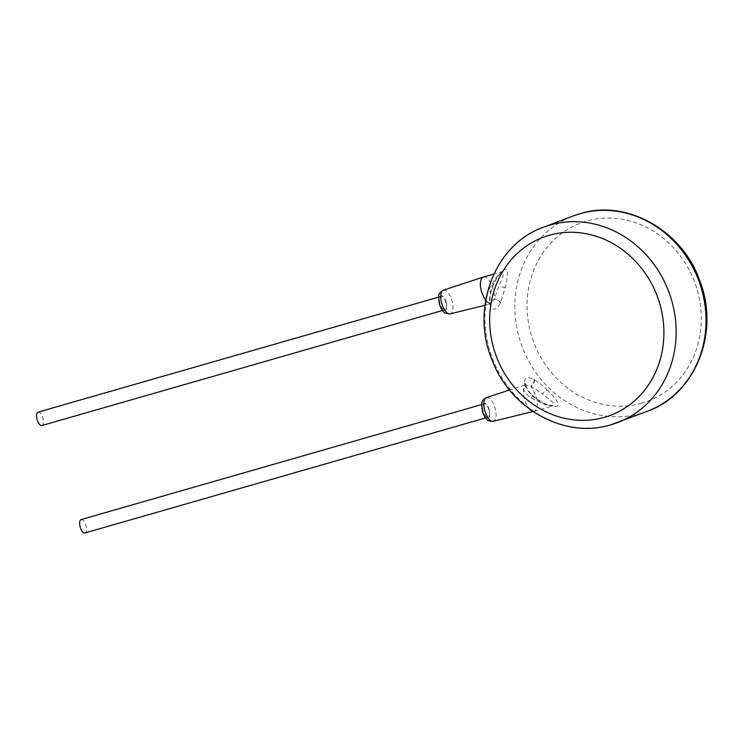 <?xml version="1.0" encoding="UTF-8"?>
<svg xmlns="http://www.w3.org/2000/svg" width="744" height="744" viewBox="0 0 744 744"><rect width="100%" height="100%" fill="white"/><g stroke="black" fill="none" stroke-linecap="round" stroke-linejoin="round"><path stroke-width="0.56" stroke-dasharray="3.72 2.79" d="M490.417 292.745C493.17 280.209 502.814 269.282 504.944 269.402C508.236 267.896 508.375 273.783 505.362 287.072L500.321 303.059C496.778 309.867 493.616 311.066 490.835 306.658L490.696 306.361C489.282 303.44 489.189 298.902 490.417 292.745A4.641 1.19 12.9 0 0 490.808 292.401L490.808 292.401A4.641 1.19 12.9 0 0 488.157 290.662L496.583 276.712L502.665 271.486L503.446 274.527L493.997 299.33L489.561 304.166L486.883 302.027A13.922 5.98 -106 0 1 486.669 301.813L485.618 300.576M546.989 389.791C557.014 399.547 560.316 404.996 556.903 406.122C555.322 407.814 541.353 404.55 532.044 395.464C527.663 391.065 525.162 387.066 524.539 383.458L524.474 383.104C524.195 377.394 527.356 376.194 533.96 379.505L534.369 379.728C538.144 381.97 542.348 385.318 546.989 389.791A4.641 0.93 133.7 0 0 542.432 393.846L552.959 402.346L553.415 405.694L545.194 404.792L531.216 398.096C527.031 394.859 524.511 391.893 523.636 389.186L524.966 384.946L530.807 386.183A13.922 5.98 -106 0 1 531.011 386.387L542.432 393.846M524.539 383.458A4.641 3.488 -11.8 0 1 525.943 385.364A4.641 3.488 -11.8 0 1 523.636 389.186A13.922 5.98 -106 0 0 524.771 399.947A13.922 5.98 -106 0 0 529.579 409.079M534.369 379.728A4.641 2.567 120.6 0 1 531.011 386.387L535.978 395.696A13.922 5.98 -106 0 1 534.22 411.209A13.922 5.98 -106 0 1 534.127 411.237A13.922 5.98 -106 0 1 532.499 411.144M524.474 383.104A4.641 3.581 -9.3 0 1 525.906 385.187L525.906 385.187A4.641 3.581 -9.3 0 1 523.692 388.88M533.96 379.505A4.641 2.706 119.4 0 1 530.807 386.183M483.247 411.618A6.966 2.985 -106 0 1 484.121 403.853A6.966 2.985 -106 0 1 488.845 409.488A6.966 2.985 -106 0 1 487.971 417.245A6.966 2.985 -106 0 1 483.247 411.618M440.178 304.175A6.966 2.985 -106 0 1 441.062 296.419A6.966 2.985 -106 0 1 445.786 302.045A6.966 2.985 -106 0 1 444.903 309.802A6.966 2.985 -106 0 1 440.178 304.175M38.084 412.13A6.966 2.985 -106 0 1 42.808 417.756A6.966 2.985 -106 0 1 41.924 425.512M81.142 519.563A6.966 2.985 -106 0 1 85.867 525.199A6.966 2.985 -106 0 1 84.983 532.955M483.47 277.001A13.922 5.98 -106 0 1 492.919 288.254A13.922 5.98 -106 0 1 494.044 299.014A4.641 2.381 -156 0 1 500.526 302.631M500.321 303.059A4.641 2.53 -154.9 0 0 493.997 299.33M490.696 306.361A4.641 3.683 -22.5 0 0 490.752 303.85A4.641 3.683 -22.5 0 0 486.669 301.813C485.934 299.423 486.427 295.703 488.157 290.662M490.835 306.658A4.641 3.767 -25.1 0 0 490.808 303.971L490.752 303.85C489.757 301.497 489.775 297.674 490.808 292.401C495.234 276.126 503.111 271.188 502.805 271.439L493.858 274.015M484.939 305.3L489.561 304.166L491.114 304.491L490.808 303.971A4.641 3.767 -25.1 0 0 486.883 302.027M543.473 227.245A104.448 94.274 -110.8 0 0 491.068 354.665A104.448 94.274 -110.8 0 0 610.88 424.787M647.494 411.209A104.448 94.274 69.2 0 1 640.779 413.441A104.448 94.274 69.2 0 1 520.967 343.319A104.448 94.274 69.2 0 1 573.373 215.9M532.044 395.464A4.641 0.93 -46.3 0 1 532.555 395.455A4.641 0.93 -46.3 0 1 531.216 398.096M486.455 397.594A12.341 5.301 -106 0 1 494.909 407.545A12.341 5.301 -106 0 1 493.263 421.318M489.143 409.377A7.7 3.301 -106 0 1 488.287 417.914A7.7 3.301 -106 0 1 482.949 411.73A7.7 3.301 -106 0 1 483.805 403.183A7.7 3.301 -106 0 1 489.143 409.377M446.084 301.934A7.7 3.301 -106 0 1 445.219 310.471A7.7 3.301 -106 0 1 439.881 304.287A7.7 3.301 -106 0 1 440.746 295.749A7.7 3.301 -106 0 1 446.084 301.934M443.387 290.16A12.341 5.301 -106 0 1 451.841 300.111A12.341 5.301 -106 0 1 450.194 313.875M505.362 287.072A4.641 1.19 -167.1 0 1 499.364 286.403M641.821 403.146A95.167 85.895 69.2 0 1 531.56 335.851A95.167 85.895 69.2 0 1 586.514 221.126A95.167 85.895 69.2 0 1 696.784 288.412A95.167 85.895 69.2 0 1 641.821 403.146M534.22 411.209L553.434 405.694L550.727 405.461C545.994 404.81 539.939 401.481 532.555 395.455C528.947 391.939 526.733 388.582 525.943 385.364L525.869 384.118L524.966 384.946L509.566 390.005M533.02 411.506L534.127 411.237M441.062 296.419L438.625 297.116M444.903 309.802L442.466 310.508M484.121 403.853L481.684 404.559M487.971 417.245L485.525 417.942"/><path stroke-width="1.12" d="M532.499 411.144A13.922 5.98 -106 0 1 529.579 409.079M442.466 310.508L41.924 425.512A6.966 2.985 -106 0 1 37.2 419.886A6.966 2.985 -106 0 1 38.084 412.13L438.625 297.116M485.525 417.942L84.983 532.955A6.966 2.985 -106 0 1 80.259 527.319A6.966 2.985 -106 0 1 81.142 519.563L481.684 404.559M485.618 300.576L481.703 292.513A13.922 5.98 -106 0 1 483.377 277.028A13.922 5.98 -106 0 1 483.47 277.001L493.858 274.015M604.454 417.328A95.167 85.895 -110.8 0 0 659.407 302.594A95.167 85.895 -110.8 0 0 549.146 235.309A95.167 85.895 -110.8 0 0 494.183 350.033A95.167 85.895 -110.8 0 0 604.454 417.328M610.88 424.787A104.448 94.274 -110.8 0 0 617.594 422.555A104.448 94.274 -110.8 0 0 670 295.136A104.448 94.274 -110.8 0 0 550.188 225.013A104.448 94.274 -110.8 0 0 543.473 227.245C494.267 244.33 469.836 309.476 492.649 361.445C511.286 409.712 565.44 438.988 610.75 424.833L647.494 411.209A104.448 94.274 69.2 0 0 699.899 283.789A104.448 94.274 69.2 0 0 580.087 213.668A104.448 94.274 69.2 0 0 573.373 215.9L580.218 213.621C627.173 198.843 683.308 231.049 700.216 281.948C719.82 333.154 694.989 394.608 647.494 411.209M533.02 411.506L493.263 421.318A12.341 5.301 -106 0 1 484.976 411.32A12.341 5.301 -106 0 1 486.455 397.594L509.566 390.005M443.387 290.16C438.579 293.908 437.798 292.736 439.472 304.482C441.043 308.686 442.568 311.252 444.038 312.173C444.354 313.187 446.409 313.754 450.194 313.875A12.341 5.301 -106 0 1 441.908 303.877A12.341 5.301 -106 0 1 443.387 290.16L483.377 277.028M543.473 227.245L573.373 215.9M493.263 421.318C489.478 421.197 487.422 420.63 487.097 419.616C485.627 418.695 484.111 416.129 482.531 411.916C480.856 400.179 481.638 401.342 486.455 397.594M450.194 313.875L484.939 305.3"/></g></svg>
